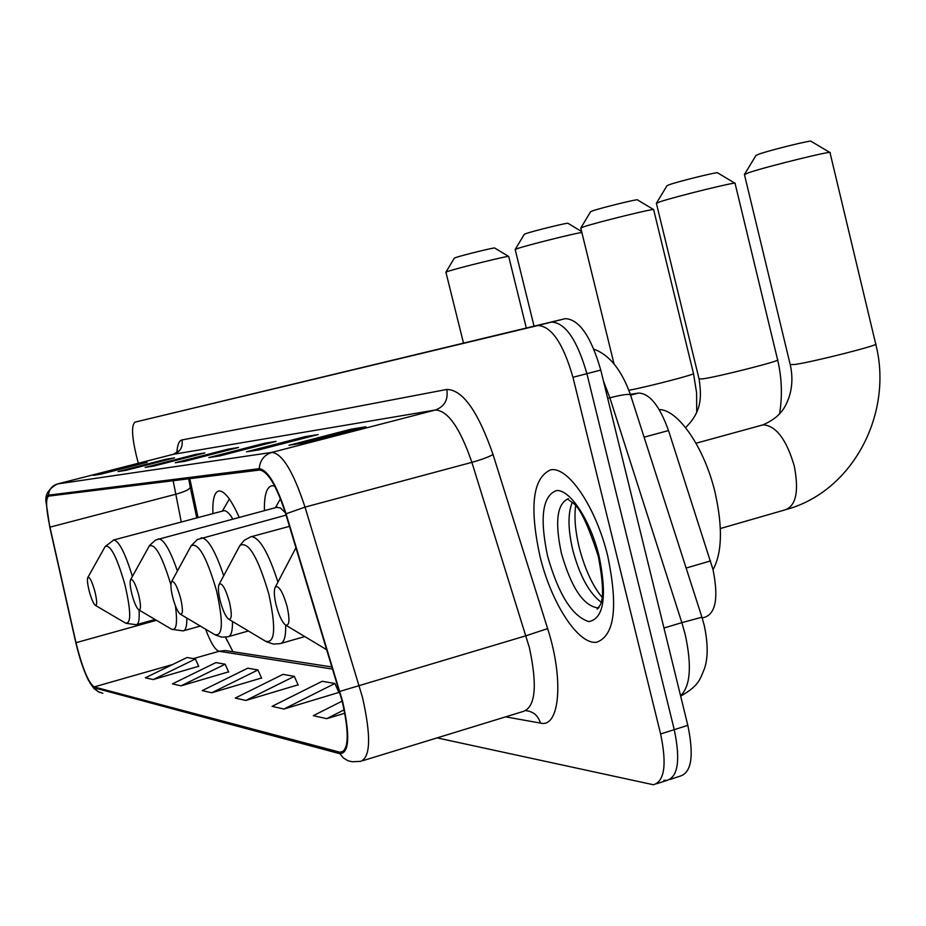 <?xml version="1.0" encoding="UTF-8"?>
<svg xmlns="http://www.w3.org/2000/svg" width="926" height="926" viewBox="0 0 926 926"><rect width="100%" height="100%" fill="white"/><g stroke="black" fill="none" stroke-linecap="round" stroke-linejoin="round"><path stroke-width="1.39" d="M239.197 517.356C231.187 499.438 224.381 490.641 218.791 490.954C214.346 492.157 212.39 499.704 212.911 513.617M274.675 486.034L271.839 485.745C266.572 487.122 264.107 495.41 264.419 510.608M630.328 394.337L638.442 393.099C649.577 393.295 659.601 405.785 668.514 430.544L712.974 569.444C718.588 597.201 715.925 613.116 704.964 617.191L702.174 618.024M189.818 478.673L198.037 517.576M225.678 637.192L227.067 640.688M670.111 779.391L680.193 776.127C691.583 772.527 694.118 755.604 687.821 725.359L600.766 370.076C591.054 336.474 579.225 319.331 565.311 318.648L135.057 422.117C131.376 425.069 131.781 436.123 136.261 455.268L138.31 463.266M437.107 737.883L653.49 784.773C664.602 781.266 666.975 764.332 660.608 733.971L572.962 377.299L586.899 373.676C577.164 340.004 565.416 322.804 551.653 322.074L551.653 322.074C565.416 322.804 577.164 340.004 586.899 373.676L674.244 729.653L586.899 373.676L600.766 370.076M663.896 780.259L666.87 780.433C678.121 776.879 680.575 759.957 674.244 729.653C680.575 759.957 678.121 776.879 666.87 780.433L656.696 783.732M607.792 556.318C596.17 507.309 567.812 465.674 550.472 469.91C532.797 477.978 529.278 506.696 539.939 556.075C551.086 602.849 578.391 645.341 596.761 642.193C614.575 635.687 618.255 607.062 607.792 556.318C596.17 507.309 567.812 465.674 550.472 469.91C532.797 477.978 529.278 506.696 539.939 556.075C551.086 602.849 578.391 645.341 596.761 642.193C614.575 635.687 618.255 607.062 607.792 556.318M342.192 701.271C349.218 732.339 348.847 749.423 341.057 752.525L94.093 686.93C88.225 682.346 82.194 667.6 75.99 642.702L49.946 527.16C45.976 508.443 45.571 498.095 48.708 496.105L259.581 470.049C267.811 471.16 276.538 485.826 285.764 514.046L342.192 701.271M342.608 701.352L286.076 513.791C276.619 484.842 267.672 469.806 259.234 468.695L48.499 495.167C46.937 495.468 46.207 498.327 46.312 503.732L49.738 527.01L75.782 642.517C79.404 657.992 83.676 670.69 88.607 680.598L94.325 687.844L339.865 753.718C349.31 753.174 350.225 735.719 342.608 701.352M153.218 679.557L195.409 658.988L187.017 657.506L145.382 677.797L153.218 679.557L198.685 666.269M181.056 685.842L225.134 664.208L215.908 662.588L172.421 683.886L181.056 685.842L228.572 671.848M211.776 692.764L257.937 669.973L247.74 668.178L202.227 690.611L211.776 692.764L261.537 678.006M283.935 709.038L334.888 683.492L322.236 681.27L272.07 706.353L283.935 709.038L338.87 692.44M245.876 700.45L294.318 676.362L282.997 674.371L235.262 698.054L245.876 700.45L298.091 684.823M572.962 377.299C563.228 343.546 551.549 326.288 537.937 325.512L135.057 422.117M117.984 471.565L166.032 459.25L174.551 457.872L125.843 470.362L117.984 471.565L125.913 470.339M93.364 475.351L139.34 463.59L147.084 462.329L100.506 474.262L93.364 475.351L100.564 474.239M208.813 457.594L264.361 443.288L276.075 441.378L219.647 455.928L208.894 457.571L219.728 455.905M246.466 451.807L305.048 436.678L318.243 434.537L258.667 449.932L246.547 451.784L258.759 449.909M288.993 445.267L350.977 429.224L365.932 426.793L302.86 443.126L288.993 445.267L302.941 443.103M145.139 467.387L195.455 454.469L204.877 452.941L153.843 466.056L145.139 467.387L153.913 466.033M175.245 462.757L228.051 449.179L238.526 447.478L184.922 461.275L175.245 462.757L185.003 461.252M342.145 701.121L313.324 715.659L326.693 718.669L344.831 713.24M228.051 449.179L228.282 450.117M177.283 462.444L175.327 462.745M195.455 454.469L195.664 455.314M147.072 467.086L145.208 467.375M350.977 429.224L351.324 430.578M291.389 444.885L289.086 445.244M305.048 436.678L305.349 437.871M248.724 451.448L246.547 451.784M264.361 443.288L264.628 444.33M210.954 457.259L208.894 457.571M139.34 463.59L139.513 464.273M95.123 475.073L93.422 475.339M166.032 459.25L166.217 460.002M119.836 471.276L118.053 471.554M294.318 676.362L298.218 685.101M334.888 683.492L338.997 692.729M326.693 718.669L344.159 709.837M257.937 669.973L261.653 678.26M225.134 664.208L228.676 672.091M195.409 658.988L198.789 666.5M755.963 155.475L759.031 154.086C770.617 149.989 812.982 139.594 811.083 141.308L829.87 152.477M830.124 152.628C833.527 150.128 766.96 166.495 749.053 172.56L744.458 174.586M276.237 605.477C278.981 615.582 282.06 622.075 285.451 624.981C289.468 626.173 290.012 619.957 287.06 606.31C282.719 591.621 278.807 585.209 275.323 587.072C273.737 590.128 274.038 596.263 276.237 605.477M713.032 569.687C722.13 552.88 722.812 527.183 715.103 492.597C704.617 447.929 678.133 409.489 659.208 409.581M666.963 185.756L669.371 184.668C679.314 181.149 719.143 171.391 717.615 172.849L734.955 183.221M735.128 183.325C737.895 181.207 675.355 196.567 660.018 201.775L656.395 203.361M220.284 601.171C222.842 610.547 225.585 616.531 228.514 619.1C231.847 620.026 232.148 614.274 229.405 601.877C225.516 588.577 222.113 582.674 219.207 584.156C217.853 586.876 218.212 592.547 220.284 601.171M590.568 211.765L592.501 210.896C601.101 207.841 638.72 198.627 637.47 199.877L653.582 209.565M653.698 209.635C655.99 207.818 596.969 222.298 583.704 226.812L580.799 228.085M172.78 597.513C175.164 606.275 177.642 611.797 180.188 614.1C183.001 614.818 183.128 609.482 180.57 598.115C177.051 585.984 174.053 580.509 171.576 581.702C170.419 584.144 170.824 589.422 172.78 597.513M524.278 234.336L525.852 233.63C533.364 230.956 569.027 222.228 567.985 223.316L581.644 231.546M581.864 232.472C575.023 233.259 527.542 245.112 517.541 248.527L515.18 249.545M131.943 594.376C134.177 602.583 136.423 607.722 138.668 609.794C141.065 610.35 141.065 605.384 138.668 594.886C135.451 583.727 132.788 578.634 130.647 579.595C129.652 581.817 130.08 586.737 131.943 594.376M285.37 512.784L280.428 507.957L276.654 507.344M454.319 258.157L455.557 257.602C461.993 255.31 495.549 247.103 494.692 248.029L508.64 256.444M526.304 328.012L508.698 256.479C510.284 255.125 457.699 268.019 447.79 271.411L445.915 272.221M89.209 591.077C91.292 598.717 93.306 603.451 95.251 605.303C97.253 605.697 97.137 601.113 94.903 591.517C92.01 581.366 89.66 576.666 87.854 577.419C87.009 579.398 87.461 583.947 89.209 591.077M232.854 519.046C229.301 513.189 226.291 510.411 223.837 510.724L223.363 510.839M686.131 568.055L710.555 560.901M644.091 437.176L668.514 430.544M630.641 395.159L638.442 393.099M680.575 695.773C690.46 686.189 692 665.725 685.171 634.391L681.849 622.642L663.977 628.013M564.906 318.741L537.543 325.593M687.821 725.359L660.608 733.971M704.142 625.085L701.92 617.225L681.849 622.642L609.875 397.81L607.699 398.377M701.896 617.133L630.641 395.309C630.201 393.55 623.267 394.383 609.875 397.81L603.439 380.98M339.518 752.363L343.951 751.009M48.499 495.167C49.02 489.449 51.995 485.71 57.435 483.962L271.862 452.397C282.337 453.497 293.38 471.739 305.013 507.112L362.471 697.313C371.21 736.158 370.585 757.514 360.619 761.357L352.146 761.762L347.968 760.744L343.349 757.931L339.865 753.718M362.842 760.674L523.329 711.423C535.506 706.908 537.52 685.645 529.383 647.61L471.878 462.352C460.048 427.951 447.871 410.507 435.359 410.021L173.347 454.307M339.842 691.398L526.049 635.745L547.625 628.604C564.165 679.684 559.698 728.276 540.425 723.09L505.631 716.851M176.889 452.559C177.364 444.85 179.065 440.649 181.982 439.943L446.807 389.452C448.358 399.719 444.549 406.572 435.359 410.021L271.862 452.397C264.165 454.909 259.951 460.349 259.234 468.695M46.312 503.732C44.367 495.549 48.071 488.963 57.424 483.974L173.729 454.203C180.327 451.784 183.082 447.026 181.982 439.943M446.807 389.452C462.653 389.661 478.071 411.341 493.026 454.504C488.859 456.946 481.809 459.562 471.878 462.352L305.013 507.112L286.076 513.791M94.325 687.844L97.948 691.595L102.855 693.331M493.026 454.504L547.625 628.604M540.425 723.09C538.133 715.578 533.295 711.434 525.933 710.682M173.162 480.733L181.264 522.033M49.946 527.16L175.361 494.357C185.131 491.637 190.085 489.194 190.224 487.007L196.763 517.912M75.99 642.702L156.459 620.304M205.618 629.194C210.642 642.644 215.121 650.006 219.068 651.279L332.7 669.104M94.093 686.93L172.583 664.544M193.337 658.617L219.068 651.279L225.226 650.527L332.052 666.986M572.245 502.39C567.754 513.398 567.939 529.302 572.789 550.079C579.664 575.683 589.098 593.045 601.09 602.155M599.029 607.491L597.096 609.146L600.21 605.014C603.868 598.312 603.22 582.014 598.242 556.121C587.987 524.533 579.491 506.788 572.743 502.876L567.522 499.079L568.367 498.686C557.012 503.64 554.697 521.859 561.411 553.32C571.249 587.547 583.345 605.731 597.698 607.884L598.96 607.606M547.59 556.098C558.517 594.504 572.268 616.346 588.832 621.624C603.81 618.637 607.248 596.853 599.134 556.283C590.337 520.099 569.965 489.252 556.503 490.56C542.474 495.792 539.511 517.646 547.59 556.098M761.369 425.3L763.487 424.814C776.312 426.041 786.568 439.746 794.242 465.928C799.115 490.977 796.163 505.596 785.364 509.786L720.359 528.526M790.214 364.601L795.237 364.427C814.336 361.672 882.003 344.437 875.695 343.94L830.032 152.721M285.764 625.166L326.855 649.82M699.061 378.989L703.019 378.838C719.375 376.488 782.898 360.295 777.608 359.832L735.07 183.394M228.803 619.262L265.368 641.139C275.103 644.056 276.237 628.291 268.76 593.821C257.856 556.896 248.237 540.807 239.903 545.518L239.139 546.953M266.213 641.649L273.367 644.056L280.08 643.651C284.027 642.957 285.902 636.787 285.706 625.131M277.927 582.107C268.54 552.984 259.755 537.809 251.583 536.594L250.726 536.825M628.916 390.297C649.149 386.443 697.394 373.849 693.47 373.479L653.663 209.693M180.443 614.251L214.693 634.588C222.9 636.868 223.502 622.226 216.51 590.649C206.672 556.966 198.199 542.034 191.103 545.854L190.571 546.849M215.434 635.016L221.858 637.169L227.946 636.787C231.106 636.243 232.623 631.138 232.484 621.473M223.71 575.752C215.445 551.271 208.095 538.631 201.636 537.809L200.988 537.983M138.888 609.933L171.079 628.928C176.322 631.52 177.757 623.811 175.408 605.812M171.727 629.31L183.14 630.884C185.709 630.444 186.948 626.161 186.844 618.047M177.41 570.983C170.153 550.125 163.925 539.418 158.716 538.851L158.207 538.99M170.916 584.85C162.073 555.704 154.804 542.821 149.121 546.178L148.727 546.884M95.436 605.407L125.404 622.99C131.261 624.332 131.133 611.704 125.033 585.105C116.942 556.943 110.31 544.083 105.147 546.548L104.881 547.023M125.959 623.314L136.272 624.714C138.75 624.205 139.664 619.297 139.016 610.002M132.395 576.447C125.265 553.273 119.072 541.108 113.817 539.951L113.423 540.055M704.281 625.64C708.054 643.454 708.135 657.761 704.501 668.56C699.906 679.487 699.095 685.68 680.656 696.12M565.311 318.648L537.937 325.512M593.925 349.206C609.551 354.924 621.74 370.157 630.502 394.881M341.057 752.525L342.759 752.005M89.66 682.52L94.058 688.631L99.603 692.474M57.424 483.974L173.718 454.215L178.243 451.043M188.672 478.811L190.224 487.007M225.55 637.204L232.958 651.719M602.004 597.201C592.582 585.869 584.977 569.293 579.178 547.474C575.289 531.061 574.108 517.252 575.636 506.036M787.158 509.265C853.39 490.711 893.44 412.903 875.764 344.217M756.091 155.255L744.562 174.273M696.016 443.241L762.781 424.918C781.637 416.85 785.642 406.063 788.871 397.729C792.367 387.369 792.83 376.407 790.272 364.856L744.4 174.377M326.89 649.925L324.98 648.825M275.323 587.072L295.95 547.729M779.553 413.957C782.516 395.888 781.88 377.912 777.655 360.029M667.056 185.605L656.476 203.13M685.599 427.615C701.433 411.92 701.85 397.925 699.107 379.162L656.36 203.222M304.7 636.59L281.215 643.327M289.479 526.35L250.587 536.872L244.256 540.321L239.903 545.518L219.207 584.156M696.699 411.989L696.583 392.682L693.505 373.618M590.638 211.649L580.857 227.912M614.019 363.872L580.764 227.981M248.388 630.988L228.803 636.544M286.088 515.122L197.365 539.545L191.103 545.854L171.576 581.702M524.336 234.243L515.226 249.418M534.047 326.149L515.157 249.476M200.329 626.057L183.799 630.699M275.439 507.668L280.451 498.767M277.279 507.182L155.545 540.032L149.607 545.391L130.647 579.595M454.365 258.099L445.95 272.128M463.498 343.095L445.904 272.163M155.07 619.482L136.782 624.564M222.402 511.094L229.347 498.964M223.837 510.724L113.817 539.951L105.147 546.548L87.854 577.419"/></g></svg>
